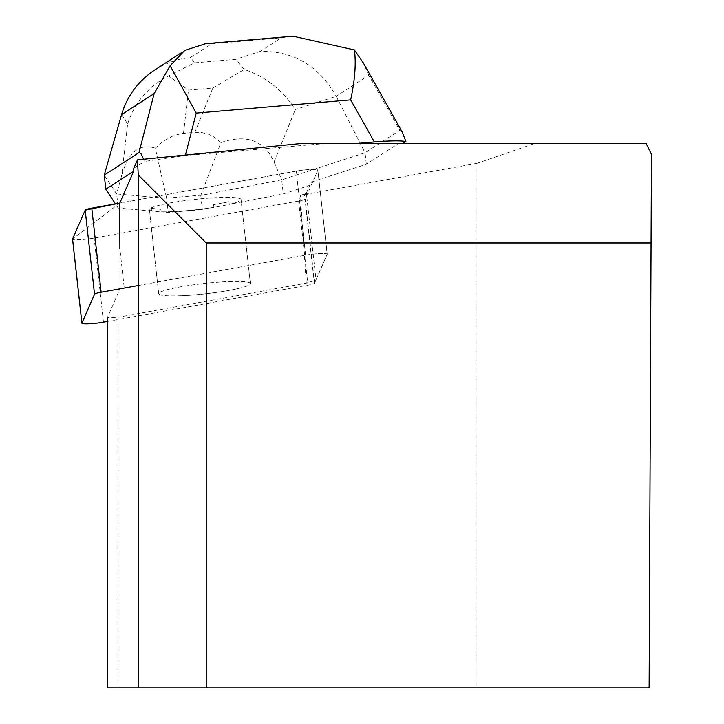 <?xml version="1.0" encoding="UTF-8"?>
<svg xmlns="http://www.w3.org/2000/svg" width="724" height="724" viewBox="0 0 724 724"><rect width="100%" height="100%" fill="white"/><g stroke="black" fill="none" stroke-linecap="round" stroke-linejoin="round"><path stroke-width="0.54" stroke-dasharray="3.62 2.71" d="M181.299 295.763A46.101 5.195 -6.3 0 1 158.737 293.799A46.101 5.195 -6.3 0 1 203.987 283.537A46.101 5.195 -6.3 0 1 250.377 283.609A46.101 5.195 -6.3 0 1 227.544 290.704A46.101 5.195 -6.3 0 1 181.299 295.763M107.36 321.492L307.971 285.166A14.19 1.602 173.7 0 0 314.587 283.156L327.194 254.287A14.19 1.602 173.7 0 0 327.212 254.187A14.19 1.602 173.7 0 0 319.863 253.599A14.19 1.602 173.7 0 0 305.628 255.21L138.266 285.518M107.36 687.8L476.935 687.8L476.935 163.334L534.755 143.442L398.508 143.442L366.317 164.267L311.157 182.158L311.447 184.81L317.836 170.185A14.199 1.602 173.7 0 0 317.854 170.077A14.199 1.602 173.7 0 0 310.506 169.488A14.199 1.602 173.7 0 0 296.261 171.099L119.777 203.073L296.27 171.099A14.19 1.602 -6.3 0 1 310.506 169.488A14.19 1.602 -6.3 0 1 317.854 170.077A14.19 1.602 -6.3 0 1 317.836 170.185L305.229 199.046A14.19 1.602 -6.3 0 1 298.614 201.055L94.138 238.087A14.19 1.602 -6.3 0 1 72.59 239.219M171.95 211.652A46.101 5.195 -6.3 0 1 149.379 209.698A46.101 5.195 -6.3 0 1 194.629 199.435A46.101 5.195 -6.3 0 1 241.02 199.498A46.101 5.195 -6.3 0 1 218.186 206.593A46.101 5.195 -6.3 0 1 171.95 211.652M476.935 163.334L300.37 195.317L306.288 283.156L118.084 317.248L118.084 687.8M304.424 194.086A14.199 1.602 173.7 0 0 306.361 193.136L316.008 279.844A14.199 1.602 -6.3 0 1 314.071 280.794L304.424 194.086L300.37 195.317M306.361 193.136L311.157 182.158M301.709 143.442L398.508 143.442M534.755 143.442L646.107 143.442M316.008 279.844L327.185 254.251L317.836 170.185L327.194 254.287M305.628 255.21L296.27 171.099L305.609 255.165L124.247 288.016L119.894 248.893L119.903 288.976L107.36 317.7L118.084 317.248M305.609 255.165A14.199 1.602 -6.3 0 1 319.854 253.554A14.199 1.602 -6.3 0 1 327.203 254.142A14.199 1.602 -6.3 0 1 327.185 254.251M238.621 288.423A46.137 5.204 173.7 0 0 250.404 283.555A46.137 5.204 173.7 0 0 203.978 283.491A46.137 5.204 173.7 0 0 158.701 293.763A46.137 5.204 173.7 0 0 204.557 293.89A46.137 5.204 173.7 0 0 238.621 288.423M229.273 204.358A46.137 5.204 173.7 0 0 241.056 199.498A46.137 5.204 173.7 0 0 194.629 199.426A46.137 5.204 173.7 0 0 149.343 209.698A46.137 5.204 173.7 0 0 151.597 211.001L151.298 208.358A46.137 5.204 173.7 0 0 160.819 209.191L161.108 211.842A46.137 5.204 173.7 0 0 213.879 207.326L213.58 204.675A46.137 5.204 173.7 0 0 228.974 201.715L229.273 204.358L283.283 193.951L311.447 184.81M228.974 201.715L213.58 204.675M160.819 209.191L151.298 208.358M326.126 143.442L185.335 155.488L144.366 161.452L143.596 159.226M133.777 168.294L144.366 161.452M651.066 242.965L206.222 242.965L206.222 687.8M651.446 154.339L649.12 687.8L476.935 687.8M314.071 280.794L306.288 283.156M119.903 288.976A14.199 1.602 -6.3 0 1 124.247 288.016M290.831 36.417L281.256 37.829L260.296 51.395C293.528 50.816 318.832 65.775 336.198 96.283L368.769 75.215L399.802 130.302L365.041 152.782L366.317 164.267M399.802 130.302L402.363 132.248M244.169 69.432L235.843 59.323L194.376 62.87L168.52 75.902L188.448 90.12L212.847 88.029L244.169 69.432C265.518 76.572 282.559 89.948 295.302 109.55L336.198 96.283L365.041 152.782L281.708 179.823L283.283 193.951M151.597 211.001L118.211 208.069L115.442 203.851M213.879 207.326L202.358 209.544L168.23 212.467L161.108 211.842M274.079 161.986L281.708 179.823L200.783 195.417L220.956 142.556C246.531 133.922 264.242 140.393 274.079 161.986L295.302 109.55M121.56 114.645L127.641 123.895L121.795 175.009C128.401 152.013 139.578 143.071 155.298 148.176L166.665 198.34L116.636 193.942L118.211 208.069M121.795 175.009L116.636 193.942L104.247 175.099M200.783 195.417L202.358 209.544M166.746 198.123L200.648 195.227M166.665 198.34L168.23 212.467M220.956 142.556L214.195 137.062L208.738 134.284L201.01 132.374L194.91 132.32L181.443 133.542L173.208 135.786L163.108 141.433L155.298 148.176M154.8 69.938L161.914 65.83L171.995 61.513L179.896 59.187L190.747 57.341L211.707 43.784L205.697 43.693M368.769 75.215L363.339 62.97M127.641 123.895C134.592 102.609 148.212 86.609 168.52 75.902M119.777 203.073L72.572 239.011M314.587 283.156L305.229 199.046M103.487 322.198L94.138 238.087M298.614 201.055L307.971 285.166M260.296 51.395L235.843 59.323M194.376 62.87L190.747 57.341M211.707 43.784L281.256 37.829M212.847 88.029L194.91 132.32M183.507 133.297L188.448 90.12M327.212 254.187L317.854 170.077L327.203 254.142M250.377 283.609L241.02 199.498M158.737 293.799L149.379 209.698M149.343 209.698L158.701 293.763M241.056 199.498L250.404 283.555M182.213 52.2L184.901 50.472"/><path stroke-width="1.09" d="M138.266 285.518L101.143 292.243A14.19 1.602 173.7 0 0 94.527 294.252L81.921 323.112A14.19 1.602 173.7 0 0 81.903 323.221A14.19 1.602 173.7 0 0 89.251 323.809A14.19 1.602 173.7 0 0 103.487 322.198L107.36 321.492M72.59 239.219A14.19 1.602 -6.3 0 1 72.554 239.119A14.19 1.602 -6.3 0 1 72.572 239.011L85.179 210.15A14.19 1.602 -6.3 0 1 91.785 208.141L119.777 203.073L133.705 171.181L133.777 168.294L137.47 159.841L138.266 175.009L138.266 687.8L107.36 687.8L107.36 317.7M137.47 159.841L301.709 143.442L646.107 143.442L651.446 154.339L649.12 687.8L138.266 687.8M119.894 248.893L119.777 203.073L85.17 210.15L72.572 239.011L81.921 323.112M138.266 175.009L206.222 242.965L651.066 242.965M206.222 687.8L206.222 242.965M205.697 43.693L184.828 50.363L170.149 65.712L196.204 113.098L185.453 155.045M170.149 65.712L154.14 93.577L121.56 114.645C127.216 95.812 138.302 80.907 154.8 69.938L182.213 52.2M143.596 159.226L141.044 153.714L138.999 152.61L154.14 93.577M362.932 62.237L402.363 132.248L405.902 141.497L402.897 143.442M356.932 143.442L374.362 141.949L350.669 99.876C354.968 79.767 356.208 63.124 354.389 49.947L292.985 36.2L290.831 36.417M115.442 203.851L105.822 189.226L104.247 175.099L138.999 152.61M105.822 189.226L133.705 171.181M405.902 141.497C400.345 140.528 389.829 140.682 374.362 141.949M104.247 175.099L121.56 114.645M363.339 62.97L354.389 49.947M94.527 294.252L85.179 210.15M91.785 208.141L101.143 292.243M350.669 99.876L196.204 113.098M81.903 323.221L72.554 239.119M204.367 43.811L292.985 36.227"/></g></svg>

